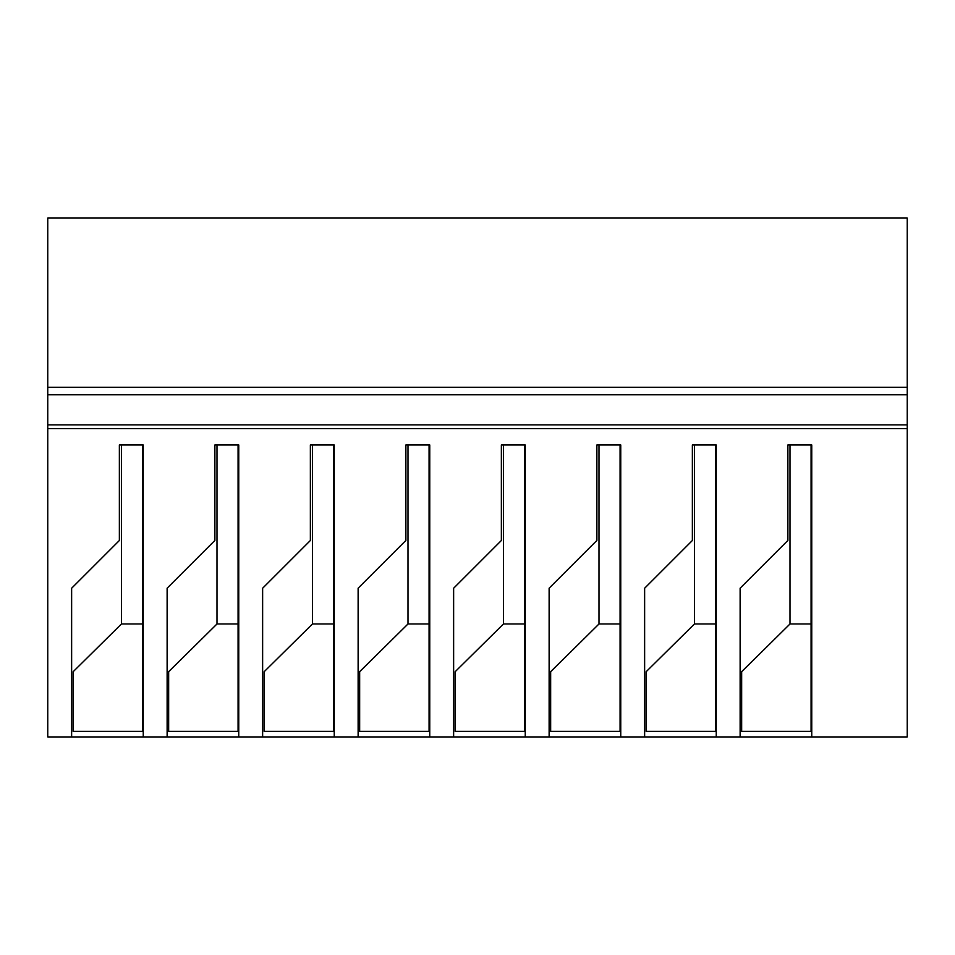 <?xml version="1.0" encoding="UTF-8"?>
<svg xmlns="http://www.w3.org/2000/svg" width="955" height="955" viewBox="0 0 955 955"><rect width="100%" height="100%" fill="white"/><g stroke="black" fill="none" stroke-linecap="round" stroke-linejoin="round"><path stroke-width="1.43" d="M811.07 444.982L811.07 731.375L741.653 731.375L741.653 671.711L789.988 623.973L789.988 444.982M715.57 444.982L715.57 731.375L646.153 731.375L646.153 671.711L694.488 623.973L694.488 444.982M620.07 444.982L620.07 731.375L550.653 731.375L550.653 671.711L598.988 623.973L598.988 444.982M524.57 444.982L524.57 731.375L455.153 731.375L455.153 671.711L503.488 623.973L503.488 444.982M429.07 444.982L429.07 731.375L359.653 731.375L359.653 671.711L407.988 623.973L407.988 444.982M333.57 444.982L333.57 731.375L264.153 731.375L264.153 671.711L312.488 623.973L312.488 444.982M238.07 444.982L238.07 731.375L168.653 731.375L168.653 671.711L216.988 623.973L216.988 444.982M142.57 444.982L142.57 731.375L73.153 731.375L73.153 671.711L121.488 623.973L121.488 444.982M789.988 623.949L811.07 623.949M694.488 623.949L715.57 623.949M598.988 623.949L620.07 623.949M503.488 623.949L524.57 623.949M407.988 623.949L429.07 623.949M312.488 623.949L333.57 623.949M216.988 623.949L238.07 623.949M121.488 623.949L142.57 623.949M811.75 736.926L907.25 736.926L907.25 428.628L47.75 428.628L47.75 736.926L811.75 736.926L811.75 444.982L787.875 444.982L787.875 540.482L740.125 588.232L740.125 736.926M47.75 387.264L907.25 387.264L907.25 218.074L47.75 218.074L47.75 428.628M716.25 736.926L716.25 444.982L692.375 444.982L692.375 540.482L644.625 588.232L644.625 736.926M620.75 736.926L620.75 444.982L596.875 444.982L596.875 540.482L549.125 588.232L549.125 736.926M525.25 736.926L525.25 444.982L501.375 444.982L501.375 540.482L453.625 588.232L453.625 736.926M429.75 736.926L429.75 444.982L405.875 444.982L405.875 540.482L358.125 588.232L358.125 736.926M334.25 736.926L334.25 444.982L310.375 444.982L310.375 540.482L262.625 588.232L262.625 736.926M238.75 736.926L238.75 444.982L214.875 444.982L214.875 540.482L167.125 588.232L167.125 736.926M143.25 736.926L143.25 444.982L119.375 444.982L119.375 540.482L71.625 588.232L71.625 736.926M907.25 387.264L907.25 428.628M47.75 394.785L907.25 394.785M47.75 424.868L907.25 424.868"/></g></svg>
